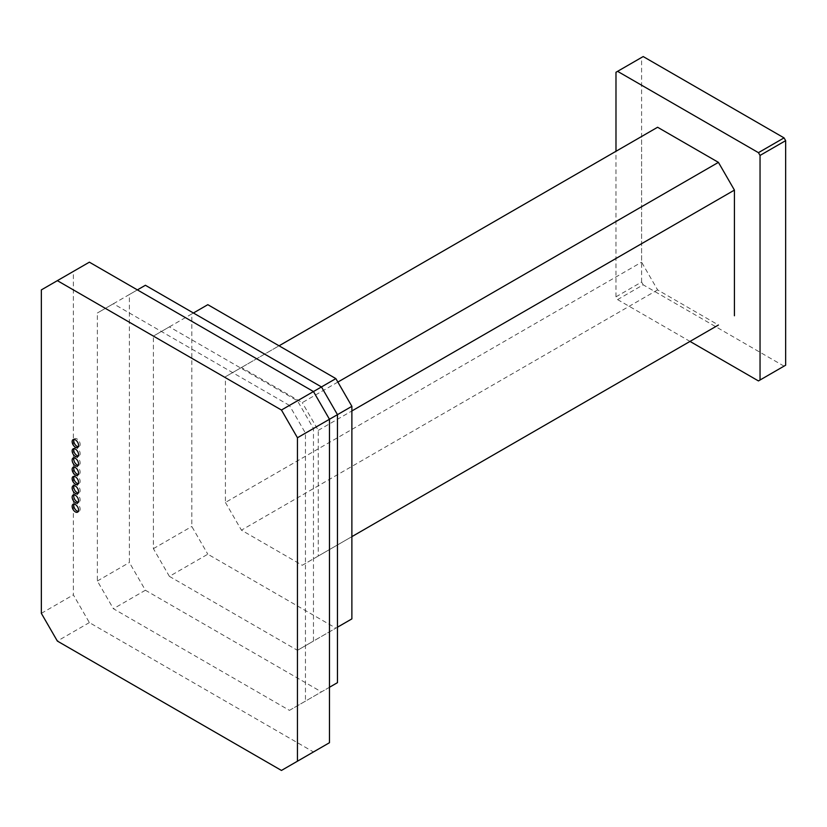 <?xml version="1.0" encoding="UTF-8"?>
<svg xmlns="http://www.w3.org/2000/svg" width="827" height="827" viewBox="0 0 827 827"><rect width="100%" height="100%" fill="white"/><g stroke="black" fill="none" stroke-linecap="round" stroke-linejoin="round"><path stroke-width="0.62" stroke-dasharray="4.13 3.1" d="M74.048 485.614A4.528 2.615 60 0 1 74.699 484.891A4.528 2.615 60 0 1 76.963 485.118A4.528 2.615 60 0 1 79.919 489.108A4.528 2.615 60 0 1 79.227 492.737A4.528 2.615 60 0 1 78.286 492.944M74.048 448.647A4.528 2.615 60 0 1 74.699 447.934A4.528 2.615 60 0 1 76.963 448.151A4.528 2.615 60 0 1 79.919 452.142A4.528 2.615 60 0 1 79.227 455.77A4.528 2.615 60 0 1 78.286 455.977M74.048 457.889A4.528 2.615 60 0 1 74.699 457.176A4.528 2.615 60 0 1 76.963 457.393A4.528 2.615 60 0 1 79.919 461.383A4.528 2.615 60 0 1 79.227 465.012A4.528 2.615 60 0 1 78.286 465.219M74.048 494.856A4.528 2.615 60 0 1 74.699 494.132A4.528 2.615 60 0 1 76.963 494.36A4.528 2.615 60 0 1 79.919 498.35A4.528 2.615 60 0 1 79.227 501.979A4.528 2.615 60 0 1 78.286 502.185M74.048 476.373A4.528 2.615 60 0 1 74.699 475.649A4.528 2.615 60 0 1 76.963 475.876A4.528 2.615 60 0 1 79.919 479.867A4.528 2.615 60 0 1 79.227 483.495A4.528 2.615 60 0 1 78.286 483.702M74.048 439.406A4.528 2.615 60 0 1 74.699 438.692A4.528 2.615 60 0 1 76.963 438.91A4.528 2.615 60 0 1 79.919 442.9A4.528 2.615 60 0 1 79.227 446.528A4.528 2.615 60 0 1 78.286 446.735M74.048 467.131A4.528 2.615 60 0 1 74.699 466.407A4.528 2.615 60 0 1 76.963 466.635A4.528 2.615 60 0 1 79.919 470.625A4.528 2.615 60 0 1 79.227 474.253A4.528 2.615 60 0 1 78.286 474.46M74.048 504.098A4.528 2.615 60 0 1 74.699 503.374A4.528 2.615 60 0 1 76.963 503.602A4.528 2.615 60 0 1 79.919 507.592A4.528 2.615 60 0 1 79.227 511.22A4.528 2.615 60 0 1 78.286 511.427M758.442 380.927L785.65 365.214M784.048 366.144L643.189 284.819L617.583 299.601L615.981 296.831L641.597 282.048L643.189 284.819M641.597 282.048L641.597 57.477L615.981 72.269M643.189 56.556L641.597 57.477M615.981 296.831L615.981 151.279M617.583 299.601L690.007 341.417M657.599 289.895L241.432 530.169L302.258 565.286L718.425 325.011L657.599 289.895L641.597 262.18L641.597 136.496L657.599 127.255M641.597 136.496L225.42 376.761L225.42 502.444L641.597 262.18M337.871 382.074L302.258 402.635L241.432 367.519L225.42 376.761M241.432 367.519L279.05 345.81M351.878 536.64L318.261 556.044L318.261 430.36L302.258 402.635M318.261 430.36L351.878 410.957M225.42 502.444L241.432 530.169M302.258 565.286L318.261 556.044M281.449 770.444L329.466 742.718M89.368 262.169L73.365 271.411L73.365 594.861L89.368 622.586L313.464 751.96M289.45 405.416L113.382 303.757L97.369 312.999L97.369 580.999L113.382 608.724L289.45 710.372L305.452 701.131L305.452 433.131L289.45 405.416L313.464 391.553M89.368 622.586L57.352 641.07M289.45 710.372L337.468 682.657M329.466 687.278L305.452 701.131M145.397 285.274L129.384 294.515L129.384 562.515L145.397 590.24L321.465 691.899M169.401 576.378L297.451 650.311L313.464 641.07L313.464 428.51L297.451 400.795L169.401 326.861L153.398 336.103L153.398 548.652L169.401 576.378L207.815 554.204L335.865 628.127L351.878 618.885M145.397 590.24L113.382 608.724M337.468 627.207L313.464 641.07M297.451 650.311L335.865 628.127M207.815 304.677L191.812 313.919L191.812 526.479L207.815 554.204M41.35 613.345L73.365 594.861M97.369 580.999L129.384 562.515M153.398 548.652L191.812 526.479M73.365 271.411L41.35 289.895M129.384 294.515L97.369 312.999M113.382 303.757L137.385 289.895M191.812 313.919L153.398 336.103M169.401 326.861L193.415 312.999M321.465 386.933L297.451 400.795M313.464 428.51L337.468 414.658M305.452 433.131L329.466 419.268M77.624 493.657L79.227 492.737M73.096 485.821L74.699 484.891M77.624 456.7L79.227 455.77M73.096 448.854L74.699 447.934M77.624 465.932L79.227 465.012M73.096 458.096L74.699 457.176M77.624 502.899L79.227 501.979M73.096 495.063L74.699 494.132M77.624 484.415L79.227 483.495M73.096 476.579L74.699 475.649M77.624 447.459L79.227 446.528M73.096 439.613L74.699 438.692M77.624 475.174L79.227 474.253M73.096 467.338L74.699 466.407M77.624 512.14L79.227 511.22M73.096 504.305L74.699 503.374"/><path stroke-width="1.24" d="M78.286 492.944A4.528 2.615 60 0 1 74.699 490.122A4.528 2.615 60 0 1 74.048 485.614M75.36 486.049A4.528 2.615 60 0 1 78.317 490.029A4.528 2.615 60 0 1 77.624 493.657A4.528 2.615 60 0 1 73.096 491.052A4.528 2.615 60 0 1 73.096 485.821A4.528 2.615 60 0 1 75.36 486.049M78.286 455.977A4.528 2.615 60 0 1 74.699 453.155A4.528 2.615 60 0 1 74.048 448.647M75.36 449.082A4.528 2.615 60 0 1 78.317 453.072A4.528 2.615 60 0 1 77.624 456.7A4.528 2.615 60 0 1 73.096 454.085A4.528 2.615 60 0 1 73.096 448.854A4.528 2.615 60 0 1 75.36 449.082M78.286 465.219A4.528 2.615 60 0 1 74.699 462.396A4.528 2.615 60 0 1 74.048 457.889M75.36 458.323A4.528 2.615 60 0 1 78.317 462.314A4.528 2.615 60 0 1 77.624 465.932A4.528 2.615 60 0 1 73.096 463.327A4.528 2.615 60 0 1 73.096 458.096A4.528 2.615 60 0 1 75.36 458.323M78.286 502.185A4.528 2.615 60 0 1 74.699 499.363A4.528 2.615 60 0 1 74.048 494.856M75.36 495.28A4.528 2.615 60 0 1 78.317 499.27A4.528 2.615 60 0 1 77.624 502.899A4.528 2.615 60 0 1 73.096 500.283A4.528 2.615 60 0 1 73.096 495.063A4.528 2.615 60 0 1 75.36 495.28M78.286 483.702A4.528 2.615 60 0 1 74.699 480.88A4.528 2.615 60 0 1 74.048 476.373M75.36 476.807A4.528 2.615 60 0 1 78.317 480.787A4.528 2.615 60 0 1 77.624 484.415A4.528 2.615 60 0 1 73.096 481.81A4.528 2.615 60 0 1 73.096 476.579A4.528 2.615 60 0 1 75.36 476.807M78.286 446.735A4.528 2.615 60 0 1 74.699 443.913A4.528 2.615 60 0 1 74.048 439.406M75.36 439.84A4.528 2.615 60 0 1 78.317 443.83A4.528 2.615 60 0 1 77.624 447.459A4.528 2.615 60 0 1 73.096 444.843A4.528 2.615 60 0 1 73.096 439.613A4.528 2.615 60 0 1 75.36 439.84M78.286 474.46A4.528 2.615 60 0 1 74.699 471.638A4.528 2.615 60 0 1 74.048 467.131M75.36 467.565A4.528 2.615 60 0 1 78.317 471.555A4.528 2.615 60 0 1 77.624 475.174A4.528 2.615 60 0 1 73.096 472.568A4.528 2.615 60 0 1 73.096 467.338A4.528 2.615 60 0 1 75.36 467.565M78.286 511.427A4.528 2.615 60 0 1 74.699 508.605A4.528 2.615 60 0 1 74.048 504.098M75.36 504.522A4.528 2.615 60 0 1 78.317 508.512A4.528 2.615 60 0 1 77.624 512.14A4.528 2.615 60 0 1 73.096 509.525A4.528 2.615 60 0 1 73.096 504.305A4.528 2.615 60 0 1 75.36 504.522M785.65 140.652L784.048 137.882L758.442 152.664L760.044 155.435L785.65 140.652L785.65 365.214L760.044 380.007L760.044 155.435M784.048 137.882L643.189 56.556L617.583 71.339L758.442 152.664M760.044 380.007L758.442 380.927L690.007 341.417M615.981 151.279L615.981 72.269L617.583 71.339M718.425 325.011L351.878 536.64M279.05 345.81L657.599 127.255L718.425 162.371L734.428 190.096L734.428 315.769M718.425 162.371L337.871 382.074M351.878 410.957L734.428 190.096M281.449 410.027L297.451 437.752L329.466 419.268L329.466 742.718L281.449 770.444L57.352 641.07L41.35 613.345L41.35 289.895L89.368 262.169L313.464 391.553L281.449 410.027L57.352 280.653M329.466 687.278L337.468 682.657L337.468 414.658L329.466 419.268L313.464 391.553L321.465 386.933L145.397 285.274L137.385 289.895M337.468 627.207L351.878 618.885L351.878 406.336L337.468 414.658L321.465 386.933L335.865 378.611L207.815 304.677L193.415 312.999M351.878 406.336L335.865 378.611M297.451 761.202L297.451 437.752"/></g></svg>
